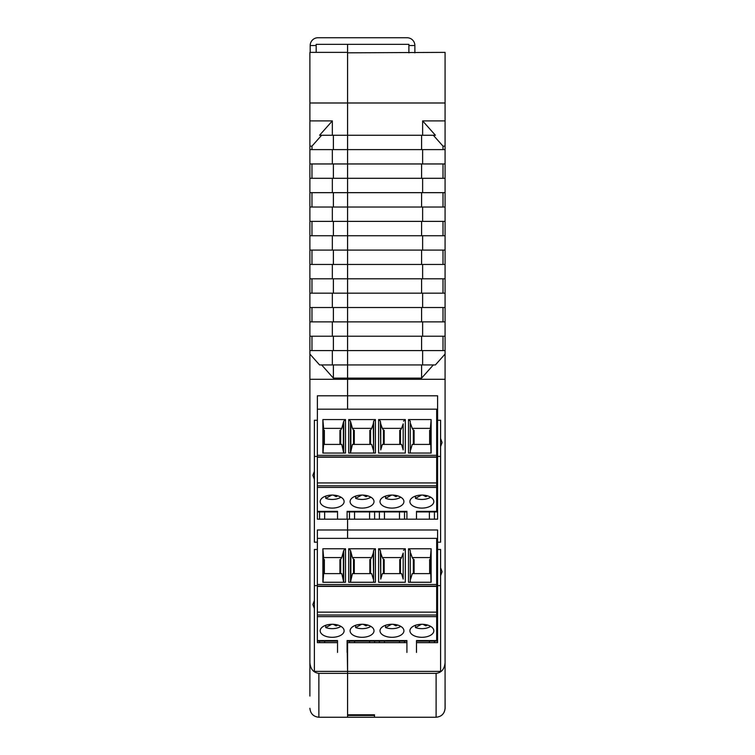 <?xml version="1.0" encoding="UTF-8"?>
<svg xmlns="http://www.w3.org/2000/svg" width="755" height="755" viewBox="0 0 755 755"><rect width="100%" height="100%" fill="white"/><g stroke="black" fill="none" stroke-linecap="round" stroke-linejoin="round"><path stroke-width="1.13" d="M309.89 354.048L309.89 350.584L332.342 350.584L332.342 364.939L319.582 364.939L309.89 354.048L309.89 684.351M309.89 678.367L309.89 696.063M332.342 135.249L319.582 135.249L332.342 120.894L332.342 135.249L347.574 135.249L347.574 52.378L309.89 52.378L309.89 350.584M445.072 684.351L445.11 708.275C444.535 713.692 441.543 716.684 436.135 717.25L318.865 717.25C313.457 716.684 310.465 713.692 309.89 708.275M318.865 717.25L318.865 673.356C313.457 672.677 310.465 669.109 309.89 662.654M440.59 585.635L437.598 585.635L437.598 549.47L440.59 549.47L440.59 567.732L442.081 571.714L440.59 575.706L440.59 671.384L314.382 671.384L314.382 608.511L312.881 604.528L314.382 600.536L314.382 549.47L317.374 549.47L317.374 542.194L314.382 542.194L314.382 479.312L312.881 475.329L314.382 471.337L314.382 420.271L317.374 420.271L317.374 395.79L347.574 395.79L347.574 379.293L309.89 379.293M318.865 673.356L347.574 673.356L347.574 671.384L347.574 673.356L436.107 673.356L436.107 717.25C441.515 716.684 444.506 713.692 445.072 708.275L445.072 662.654C444.506 669.109 441.515 672.677 436.107 673.356M445.072 102.991L347.574 102.991L347.574 52.822L445.072 52.378L445.072 379.293L347.574 379.293L347.574 378.132L333.38 378.132L321.649 364.939M311.966 350.584L311.966 336.23M309.89 321.875L332.342 321.875L332.342 336.23L309.89 336.23M311.966 321.875L311.966 307.521M309.89 293.157L332.342 293.157L332.342 307.521L309.89 307.521M311.966 293.157L311.966 278.803M309.89 264.448L332.342 264.448L332.342 278.803L309.89 278.803M311.966 264.448L311.966 250.094M309.89 235.739L332.342 235.739L332.342 250.094L309.89 250.094M311.966 235.739L311.966 221.385M309.89 207.03L332.342 207.03L332.342 221.385L309.89 221.385M311.966 207.03L311.966 192.667M309.89 178.312L332.342 178.312L332.342 192.667L309.89 192.667M311.966 178.312L311.966 163.958M309.89 149.603L332.342 149.603L332.342 163.958L309.89 163.958M309.89 146.14L311.966 146.14L311.966 149.603M332.342 120.894L309.89 120.894M311.966 146.14L321.649 135.249M445.072 120.894L422.63 120.894L422.63 135.249L347.574 135.249L347.574 149.603L347.574 102.991L309.89 102.991M347.574 717.25L347.574 673.356L347.574 714.796L374.499 714.796L374.499 717.25M332.342 149.603L347.574 149.603L347.574 409.172L347.574 395.79L437.598 395.79L437.598 420.271L440.59 420.271L440.59 438.532L442.081 442.515L440.59 446.507L440.59 542.194L437.598 542.194L437.598 529.982L347.574 529.982L347.574 519.185L317.374 519.185L317.374 511.937M317.374 641.137L317.374 642.647L337.532 642.647M437.598 420.271L437.598 519.185L347.574 519.185L347.574 538.372L347.574 529.982L317.374 529.982L317.374 542.194M314.382 479.312L314.382 471.337M314.382 600.536L314.382 608.511L314.382 600.536M317.345 585.635L314.382 585.635M347.574 671.384L347.102 641.137L406.917 641.137L406.917 642.647L347.574 642.647L347.574 671.384M333.38 378.132L333.38 364.939M333.38 350.584L333.38 336.23M332.342 321.875L347.574 321.875L347.574 307.521L332.342 307.521M332.342 350.584L347.574 350.584L347.574 336.23L332.342 336.23M333.38 321.875L333.38 307.521M332.342 293.157L347.574 293.157L347.574 278.803L332.342 278.803M333.38 293.157L333.38 278.803M332.342 264.448L347.574 264.448L347.574 250.094L332.342 250.094M333.38 264.448L333.38 250.094M332.342 235.739L347.574 235.739L347.574 221.385L332.342 221.385M333.38 235.739L333.38 221.385M332.342 207.03L347.574 207.03L347.574 192.667L332.342 192.667M333.38 207.03L333.38 192.667M332.342 178.312L347.574 178.312L347.574 163.958L332.342 163.958M333.38 178.312L333.38 163.958M333.38 149.603L333.38 135.249M414.873 52.822L414.873 45.526L408.889 45.526L408.889 44.328L347.574 44.328L347.574 52.378L347.574 44.328L316.175 44.328L316.175 52.378M433.323 364.939L421.592 378.132L347.574 378.132L347.574 364.939L332.342 364.939M317.345 456.416L314.382 456.416M391.958 637.305A11.967 6.512 0 0 1 380.001 630.784A11.967 6.512 0 0 1 391.958 624.272A11.967 6.512 0 0 1 403.925 630.784A11.967 6.512 0 0 1 391.958 637.305M362.051 637.305A11.967 6.512 0 0 1 350.093 630.784A11.967 6.512 0 0 1 362.051 624.272A11.967 6.512 0 0 1 374.018 630.784A11.967 6.512 0 0 1 362.051 637.305M332.143 637.305A11.967 6.512 0 0 1 320.186 630.784A11.967 6.512 0 0 1 332.143 624.272A11.967 6.512 0 0 1 344.11 630.784A11.967 6.512 0 0 1 332.143 637.305M421.866 637.305A11.967 6.512 0 0 1 409.908 630.784A11.967 6.512 0 0 1 421.866 624.272A11.967 6.512 0 0 1 433.832 630.784A11.967 6.512 0 0 1 421.866 637.305M400.763 626.376A11.353 6.182 0 0 1 391.958 628.651A11.353 6.182 0 0 1 385.55 627.575L385.55 625.282M370.856 626.376A11.353 6.182 0 0 1 362.051 628.651A11.353 6.182 0 0 1 355.643 627.575L355.643 625.282M340.949 626.376A11.353 6.182 0 0 1 332.143 628.651A11.353 6.182 0 0 1 325.735 627.575L325.735 625.282M430.671 626.376A11.353 6.182 0 0 1 421.866 628.651A11.353 6.182 0 0 1 415.458 627.575L415.458 625.282M436.673 584.521L317.345 584.521L317.345 586.409L436.673 586.409L436.673 538.372L317.374 538.372M431.143 582.265L431.143 548.781L408.502 548.781L408.502 582.265L431.143 582.265M378.595 582.265L405.322 582.265L405.322 548.781L378.595 548.781L378.595 582.265M322.876 548.781L322.876 582.265L345.507 582.265L345.507 548.781L322.876 548.781L323.621 557.567L323.621 573.621L341.779 573.621L343.714 582.265L343.733 550.376L341.779 557.567L323.621 557.567M375.414 548.781L348.687 548.781L348.687 582.265L375.414 582.265L375.414 548.781L373.64 550.376L373.64 582.265L373.272 553.075L371.686 557.567L352.425 557.567L350.471 550.376L348.687 548.781M317.345 584.521L317.345 549.47M436.673 586.409L436.673 615.014L317.345 615.014L317.345 641.137L337.532 641.137M416.486 641.137L436.673 641.137L436.673 615.014M317.345 615.014L317.345 612.135L436.673 612.135M317.345 586.409L317.345 612.135M410.286 550.376L410.295 582.265L410.286 550.376L408.502 548.781M431.143 548.781L430.388 557.567L412.239 557.567L410.654 553.075M430.388 557.567L430.992 582.265M382.332 557.567L380.746 553.075L380.746 579.094L382.332 573.621L401.594 573.621L403.179 579.094L403.179 553.075L401.594 557.567L382.332 557.567L383.436 559.228L383.436 573.621M403.179 553.075L403.179 579.094M405.322 548.781L403.548 550.376M380.746 579.094L380.378 550.376L378.595 548.781M380.378 550.376L380.746 553.075M323.017 582.265L323.621 573.621M345.507 548.781L343.733 550.376M373.272 553.075L373.64 550.376M347.102 652.433L347.102 640.561L406.917 640.561L406.917 652.433M416.486 652.433L416.486 640.561L436.673 640.561M317.345 640.561L337.532 640.561L337.532 652.433M413.344 573.621L413.344 559.228L412.239 557.567M413.344 559.568L414.089 559.568L414.089 573.621L414.089 559.568M429.642 559.568L429.642 573.621L429.642 559.568L430.388 559.568M410.654 579.094L412.239 573.621L430.388 573.621M383.436 559.568L384.182 559.568L384.182 573.621L384.182 559.568M399.735 559.568L399.735 573.621L399.735 559.568L400.48 559.568M401.594 557.567L400.48 559.228L400.48 573.621M324.367 559.568L324.367 573.621L324.367 559.568L323.621 559.568M339.92 559.568L339.92 573.621L339.92 559.568L340.665 559.568M341.779 557.567L340.665 559.228L340.665 573.621M343.365 579.094L343.365 553.075M350.471 550.376L350.471 582.265L352.425 573.621L371.686 573.621L373.272 579.094M350.839 553.075L350.839 579.094M353.529 573.621L353.529 559.228L352.425 557.567M353.529 559.568L354.274 559.568L354.274 573.621L354.274 559.568M369.827 559.568L369.827 573.621L369.827 559.568L370.573 559.568M371.686 557.567L370.573 559.228L370.573 573.621M404.52 642.647L404.52 641.137M379.397 641.137L379.397 642.647M374.612 642.647L374.612 641.137M349.489 641.137L349.489 642.647M319.582 642.647L319.582 641.137M434.427 641.137L434.427 642.647M399.47 641.137L399.47 642.647M384.455 642.647L384.455 641.137M369.563 641.137L369.563 642.647M354.548 642.647L354.548 641.137M324.641 642.647L324.641 641.137M429.378 641.137L429.378 642.647M391.609 624.272L385.55 627.575M397.545 625.027L395.988 625.876L393.091 624.3M361.702 624.272L355.643 627.575M367.638 625.027L366.081 625.876L363.183 624.3M331.794 624.272L325.735 627.575M337.73 625.027L336.173 625.876L333.276 624.3M421.516 624.272L415.458 627.575M427.453 625.027L425.895 625.876L422.998 624.3M395.988 625.876L395.988 624.649M366.081 625.876L366.081 624.649M336.173 625.876L336.173 624.649M425.895 625.876L425.895 624.649M391.958 508.096A11.967 6.512 0 0 1 380.001 501.584A11.967 6.512 0 0 1 391.958 495.072A11.967 6.512 0 0 1 403.925 501.584A11.967 6.512 0 0 1 391.958 508.096M362.051 508.096A11.967 6.512 0 0 1 350.093 501.584A11.967 6.512 0 0 1 362.051 495.072A11.967 6.512 0 0 1 374.018 501.584A11.967 6.512 0 0 1 362.051 508.096M332.143 508.096A11.967 6.512 0 0 1 320.186 501.584A11.967 6.512 0 0 1 332.143 495.072A11.967 6.512 0 0 1 344.11 501.584A11.967 6.512 0 0 1 332.143 508.096M421.866 508.096A11.967 6.512 0 0 1 409.908 501.584A11.967 6.512 0 0 1 421.866 495.072A11.967 6.512 0 0 1 433.832 501.584A11.967 6.512 0 0 1 421.866 508.096M400.763 497.177A11.353 6.182 0 0 1 391.958 499.451A11.353 6.182 0 0 1 385.55 498.376L385.55 496.082M370.856 497.177A11.353 6.182 0 0 1 362.051 499.451A11.353 6.182 0 0 1 355.643 498.376L355.643 496.082M340.949 497.177A11.353 6.182 0 0 1 332.143 499.451A11.353 6.182 0 0 1 325.735 498.376L325.735 496.082M430.671 497.177A11.353 6.182 0 0 1 421.866 499.451A11.353 6.182 0 0 1 415.458 498.376L415.458 496.082M436.673 455.322L317.345 455.322L317.345 457.2L436.673 457.2L436.673 409.172L317.374 409.172M431.143 453.066L431.143 419.582L408.502 419.582L408.502 453.066L431.143 453.066M378.595 453.066L405.322 453.066L405.322 419.582L378.595 419.582L378.595 453.066M322.876 419.582L322.876 453.066L345.507 453.066L345.507 419.582L322.876 419.582L323.621 428.368L323.621 444.421L341.779 444.421L343.714 453.066L343.733 421.177L341.779 428.368L323.621 428.368M375.414 419.582L348.687 419.582L348.687 453.066L375.414 453.066L375.414 419.582L373.64 421.177L373.64 453.066L373.272 423.876L371.686 428.368L352.425 428.368L350.471 421.177L348.687 419.582M317.345 455.322L317.345 420.271M436.673 457.2L436.673 485.814L317.345 485.814L317.345 511.937L337.532 511.937M416.486 511.937L436.673 511.937L436.673 485.814M317.345 485.814L317.345 482.936L436.673 482.936M317.345 457.2L317.345 482.936M410.286 421.177L410.295 453.066L410.286 421.177L408.502 419.582M431.143 419.582L430.388 428.368L412.239 428.368L410.654 423.876M430.388 428.368L430.992 453.066M382.332 428.368L380.746 423.876L380.746 449.895L382.332 444.421L401.594 444.421L403.179 449.895L403.179 423.876L401.594 428.368L382.332 428.368L383.436 430.029L383.436 444.421M403.179 423.876L403.179 449.895M405.322 419.582L403.548 421.177M380.746 449.895L380.378 421.177L378.595 419.582M380.378 421.177L380.746 423.876M323.017 453.066L323.621 444.421M345.507 419.582L343.733 421.177M373.272 423.876L373.64 421.177M347.102 519.185L347.102 511.362L406.917 511.362L406.917 519.185M416.486 519.185L416.486 511.362L436.673 511.362M317.345 511.362L337.532 511.362L337.532 519.185M413.344 444.421L413.344 430.029L412.239 428.368M413.344 430.359L414.089 430.359L414.089 444.421L414.089 430.359M429.642 430.359L429.642 444.421L429.642 430.359L430.388 430.359M410.654 449.895L412.239 444.421L430.388 444.421M383.436 430.359L384.182 430.359L384.182 444.421L384.182 430.359M399.735 430.359L399.735 444.421L399.735 430.359L400.48 430.359M401.594 428.368L400.48 430.029L400.48 444.421M324.367 430.359L324.367 444.421L324.367 430.359L323.621 430.359M339.92 430.359L339.92 444.421L339.92 430.359L340.665 430.359M341.779 428.368L340.665 430.029L340.665 444.421M343.365 449.895L343.365 423.876M350.471 421.177L350.471 453.066L352.425 444.421L371.686 444.421L373.272 449.895M350.839 423.876L350.839 449.895M353.529 444.421L353.529 430.029L352.425 428.368M353.529 430.359L354.274 430.359L354.274 444.421L354.274 430.359M369.827 430.359L369.827 444.421L369.827 430.359L370.573 430.359M371.686 428.368L370.573 430.029L370.573 444.421M404.52 519.185L404.52 511.937M379.397 511.937L379.397 519.185M374.612 519.185L374.612 511.937M349.489 511.937L349.489 519.185M319.582 519.185L319.582 511.937M434.427 511.937L434.427 519.185M399.47 511.937L399.47 519.185M384.455 519.185L384.455 511.937M369.563 511.937L369.563 519.185M354.548 519.185L354.548 511.937M324.641 519.185L324.641 511.937M429.378 511.937L429.378 519.185M391.609 495.072L385.55 498.376M397.545 495.818L395.988 496.677L393.091 495.101M361.702 495.072L355.643 498.376M367.638 495.818L366.081 496.677L363.183 495.101M331.794 495.072L325.735 498.376M337.73 495.818L336.173 496.677L333.276 495.101M421.516 495.072L415.458 498.376M427.453 495.818L425.895 496.677L422.998 495.101M395.988 496.677L395.988 495.45M366.081 496.677L366.081 495.45M336.173 496.677L336.173 495.45M425.895 496.677L425.895 495.45M445.072 678.367L445.072 696.063M445.072 379.293L445.072 662.654M437.598 549.47L437.598 542.194M445.072 354.048L435.39 364.939L422.63 364.939L422.63 350.584L347.574 350.584L347.574 364.939L422.63 364.939M443.006 350.584L443.006 336.23M445.072 321.875L422.63 321.875L422.63 336.23L445.072 336.23M443.006 321.875L443.006 307.521M445.072 293.157L422.63 293.157L422.63 307.521L445.072 307.521M443.006 293.157L443.006 278.803M445.072 264.448L422.63 264.448L422.63 278.803L445.072 278.803M443.006 264.448L443.006 250.094M445.072 235.739L422.63 235.739L422.63 250.094L445.072 250.094M443.006 235.739L443.006 221.385M445.072 207.03L422.63 207.03L422.63 221.385L445.072 221.385M443.006 207.03L443.006 192.667M445.072 178.312L422.63 178.312L422.63 192.667L445.072 192.667M443.006 178.312L443.006 163.958M445.072 149.603L422.63 149.603L422.63 163.958L445.072 163.958M443.006 149.603L443.006 146.14L445.072 146.14M433.323 135.249L443.006 146.14M422.63 120.894L435.39 135.249L422.63 135.249M436.673 418.128L437.598 418.128M422.63 307.521L347.574 307.521L347.574 293.157L422.63 293.157M422.63 278.803L347.574 278.803L347.574 264.448L422.63 264.448M422.63 250.094L347.574 250.094L347.574 235.739L422.63 235.739M422.63 221.385L347.574 221.385L347.574 207.03L422.63 207.03M422.63 192.667L347.574 192.667L347.574 178.312L422.63 178.312M422.63 163.958L347.574 163.958L347.574 149.603L422.63 149.603M422.63 336.23L347.574 336.23L347.574 321.875L422.63 321.875M416.486 642.647L437.598 642.647L437.598 585.635M440.59 575.706L440.59 567.732M440.59 446.507L440.59 438.532M421.592 378.132L421.592 364.939M445.072 350.584L422.63 350.584M421.592 336.23L421.592 350.584M421.592 307.521L421.592 321.875M421.592 278.803L421.592 293.157M421.592 250.094L421.592 264.448M421.592 221.385L421.592 235.739M421.592 192.667L421.592 207.03M421.592 163.958L421.592 178.312M421.592 135.249L421.592 149.603M437.598 439.467L436.673 439.467M436.673 421.384L437.598 421.384M437.598 456.416L440.59 456.416M437.598 568.572L436.673 568.572M437.598 550.499L436.673 550.499M436.673 547.233L437.598 547.233M347.102 517.751L347.102 511.937L406.917 511.937L406.917 517.751M408.889 45.526L408.889 52.822M414.873 45.526A7.777 7.777 0 0 0 407.096 37.75L317.968 37.75A7.777 7.777 0 0 0 310.192 45.526L316.175 45.526M310.192 45.526L310.192 52.378M347.574 715.457L374.499 715.457M317.345 586.173L436.673 586.173M436.673 616.627L317.345 616.627M317.345 456.973L436.673 456.973M436.673 487.428L317.345 487.428"/></g></svg>
